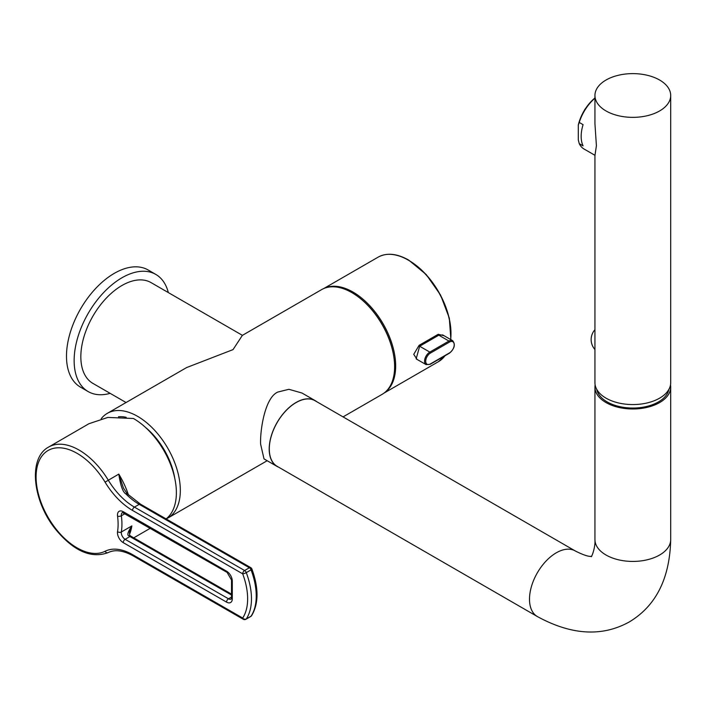 <?xml version="1.0" encoding="UTF-8"?>
<svg xmlns="http://www.w3.org/2000/svg" width="706" height="706" viewBox="0 0 706 706"><rect width="100%" height="100%" fill="white"/><g stroke="black" fill="none" stroke-linecap="round" stroke-linejoin="round"><path stroke-width="1.06" d="M105.07 482.145A57.901 33.482 -120.1 0 0 47.77 450.684A57.901 33.482 -120.1 0 0 47.77 516.774A57.901 33.482 -120.1 0 0 105.07 551.28A56.824 32.855 59.9 0 1 132.525 554.607L242.688 618.024A55.915 32.335 -120.1 0 0 242.688 573.837L132.525 510.42A56.824 32.855 59.9 0 1 105.07 482.145L118.793 474.097L123.409 487.97L127.124 493.679A2.709 0.918 135.1 0 0 125.88 493.909A54.115 31.293 -120.1 0 0 139.214 504.34L134.431 507.111A54.115 31.293 59.9 0 1 108.292 480.177A60.61 35.044 -120.1 0 0 48.635 447.057L88.965 423.706L107.806 417.431L133.452 418.49A60.61 35.044 -120.1 0 1 176.376 492.682A60.61 35.044 59.9 0 1 166.095 518.901M128.439 494.968A60.61 35.044 59.9 0 0 118.793 474.097C120.541 485.666 122.897 492.267 125.88 493.909M242.688 618.024A2.709 1.562 119.9 0 0 243.252 619.259A2.709 2.709 0 0 0 245.953 619.259A2.709 1.562 -120.1 0 0 246.279 618.95A58.624 33.897 -120.1 0 0 246.279 572.628A2.709 1.562 -120.1 0 0 244.603 570.519L249.377 567.756A2.709 1.562 59.9 0 1 251.054 569.866A58.624 33.897 59.9 0 1 251.054 616.188L246.279 618.95A2.709 2.118 33.5 0 1 242.688 618.024M166.148 518.936A60.478 34.912 60 0 0 167.807 518.08A60.478 34.912 60 0 0 180.33 490.396A60.478 34.912 -120 0 0 153.934 429.539A60.478 34.912 -120 0 0 107.33 413.337A60.478 34.912 -120 0 0 101.187 418.755M118.458 416.778A53.709 31.011 60 0 1 126.171 417.299M145.427 427.342A53.709 31.011 60 0 1 174.753 478.262M107.33 413.337L186.587 367.579L233.033 349.611L242.361 335.376L321.618 289.619A60.478 34.912 -120 0 1 368.214 305.822A60.478 34.912 -120 0 1 394.619 366.679A60.478 34.912 60 0 1 382.087 394.363L343.063 416.893M277.07 466.437A38.018 21.948 120 0 1 271.245 435.973A38.018 21.948 120 0 1 296.079 402.473A38.018 21.948 -60 0 1 315.088 400.584L302.027 393.048L288.913 389.297L277.97 392.015C264.953 397.231 260.029 430.166 260.593 444.065L264.009 458.891L277.07 466.437A38.018 21.948 120 0 0 278.746 467.24M126.056 402.526L92.883 383.376A58.174 33.588 -60 0 1 83.97 336.753A58.174 33.588 -60 0 1 121.97 285.489A58.174 33.588 -60 0 1 151.058 282.612L242.414 335.35M168.319 292.575A67.644 39.051 -60 0 0 155.797 274.413A67.644 39.051 -60 0 0 103.667 292.531A67.644 39.051 -60 0 0 74.139 360.607A67.644 39.051 120 0 0 88.153 391.574A67.644 39.051 120 0 0 110.145 393.339M155.797 274.413L148.145 269.992A67.644 39.051 -60 0 0 96.016 288.11A67.644 39.051 -60 0 0 66.488 356.186A67.644 39.051 120 0 0 80.502 387.153L88.153 391.574M315.088 400.584A38.018 21.948 -60 0 1 316.623 401.635M296.079 402.579A37.877 21.868 120 0 0 271.333 435.964A37.877 21.868 120 0 0 277.14 466.322L537.345 616.55A37.877 21.868 120 0 1 531.539 586.192A37.877 21.868 120 0 1 556.284 552.807A37.877 21.868 120 0 1 575.231 550.936L315.026 400.708A37.877 21.868 120 0 0 296.079 402.579M595.132 384.902A37.877 21.868 0 0 0 594.937 387.117A37.877 21.868 0 0 0 618.324 407.318A37.877 21.868 0 0 0 659.607 402.579A37.877 21.868 0 0 0 670.7 387.117A37.877 21.868 0 0 0 670.506 384.902M668.847 389.447A36.262 20.933 180 0 1 632.823 408.05A36.262 20.933 180 0 1 596.791 389.447M594.937 95.486L594.937 123.735L596.411 145.718L594.937 155.62L594.937 382.696A37.877 21.868 0 0 0 606.03 398.158A37.877 21.868 0 0 0 647.314 402.905A37.877 21.868 0 0 0 670.7 382.696L670.7 95.486A37.877 21.868 0 0 0 659.607 80.025A37.877 21.868 0 0 0 618.324 75.286A37.877 21.868 0 0 0 594.937 95.486A37.877 21.868 0 0 0 606.03 110.957A37.877 21.868 0 0 0 647.314 115.696A37.877 21.868 0 0 0 670.7 95.486M444.065 335.721L438.232 334.291L419.099 345.34L413.734 354.341L417.096 359.425M449.528 352.876A6.628 3.83 120 0 0 454.214 344.757A6.628 3.83 120 0 0 449.528 342.048L430.395 353.097A6.628 3.83 120 0 0 425.709 361.216A6.628 3.83 120 0 0 430.395 363.917L449.528 352.876A0.812 0.468 60 0 1 449.36 353.247C454.549 348.702 455.652 344.51 452.67 340.689L442.715 334.935L438.797 335.191L419.664 346.24L416.143 358.877L426.097 364.623L430.228 364.296A0.812 0.468 60 0 1 429.822 364.252M250.727 567.624A2.709 1.562 119.9 0 0 249.377 567.756L139.214 504.34A2.709 1.562 119.9 0 1 140.565 504.208L250.727 567.624A2.709 2.709 0 0 1 251.91 569.01A2.709 0.609 159.4 0 1 251.054 569.866L246.279 572.628A2.709 0.609 -20.6 0 1 242.688 573.837A2.709 1.562 -60.1 0 1 244.603 570.519L134.431 507.111A2.709 1.562 -60.1 0 0 132.525 510.42M251.91 569.01C258.811 588.133 258.723 603.674 251.627 615.641A2.709 2.118 -146.5 0 1 251.054 616.188A2.709 1.562 59.9 0 1 250.736 616.488A2.709 1.562 59.9 0 1 250.303 616.62M232.3 598.785A8.119 4.695 59.9 0 1 226.555 602.112L123.215 542.623A8.119 4.695 59.9 0 1 117.549 531.644A57.901 33.482 -120.1 0 0 117.549 516.148A8.119 4.695 59.9 0 1 123.215 511.691L226.555 571.18A8.119 4.695 59.9 0 1 232.3 581.117L232.3 598.785A2.709 1.562 180 0 1 231.506 597.682L231.18 599.059A5.41 3.133 59.9 0 1 228.47 598.794L125.13 539.313A5.41 3.133 59.9 0 1 121.353 531.989L131.854 525.908L129.657 531.15C129.322 534.248 129.56 535.792 130.354 535.775A2.709 1.174 130.1 0 0 129.048 535.933A5.41 3.133 -120.1 0 0 129.904 536.542L231.506 595.026M129.542 534.327A60.61 35.044 59.9 0 0 131.854 525.908C127.76 532.033 126.824 535.377 129.048 535.933M594.937 98.205A32.467 18.744 120 0 0 579.247 122.456L578.293 125.086L578.293 139.903L579.247 143.645A32.467 18.744 120 0 0 584.056 149.019L594.955 155.311M579.247 122.456L583.077 124.662A32.467 18.744 -60 0 0 583.077 145.851L579.247 143.645M578.293 125.086A31.117 17.968 -60 0 1 594.937 97.993M580.703 117.584A2.709 1.562 -60 0 1 580.809 117.293A2.709 1.562 -60 0 1 581.064 116.746M584.374 110.357A2.709 1.562 -60 0 1 584.842 109.404A2.709 1.562 -60 0 1 585.442 108.671M117.549 531.644A2.709 1.8 8.9 0 0 121.353 531.989A60.61 35.044 -120.1 0 0 121.353 515.768L125.015 513.641M117.549 516.148A2.709 1.288 -7.6 0 0 121.353 515.768A5.41 3.133 59.9 0 1 122.42 512.538L227.12 572.416L231.506 580.005L231.506 597.682M132.525 554.607A2.709 1.562 119.9 0 0 133.09 555.851L243.252 619.259M105.07 551.28A2.709 2.206 63.4 0 0 108.194 552.595A2.709 2.206 63.4 0 0 108.292 552.542M591.24 556.443C590.904 558.508 595.59 548.456 594.937 539.552A37.877 21.868 0 0 0 618.324 559.761A37.877 21.868 0 0 0 659.607 555.022A37.877 21.868 0 0 0 670.7 539.552C669.809 578.417 656.024 605.872 629.346 621.907C602.165 636.997 571.498 635.206 537.345 616.55M359.936 298.17A59.525 34.365 60 0 1 393.842 356.909M324.063 288.419A60.337 34.841 60 0 1 353 292.063A60.337 34.841 60 0 1 392.086 344.14A60.337 34.841 60 0 1 384.355 392.845M323.71 288.569L378.134 257.143A60.337 34.841 60 0 1 408.306 260.135A60.337 34.841 60 0 1 450.684 339.542M444.948 355.789A60.337 34.841 60 0 1 438.479 361.657L384.046 393.083M408.88 260.452A59.542 34.373 60 0 1 450.966 334.538M438.232 334.291A0.812 0.468 -120 0 0 438.797 335.191L448.954 341.051L429.822 352.1L419.664 346.24A0.812 0.468 -120 0 1 419.099 345.34M430.395 353.097A0.812 0.468 -120 0 0 429.822 352.1A7.439 4.298 120 0 0 424.959 358.657A7.439 4.298 120 0 0 426.097 364.623M430.395 363.917A0.812 0.468 60 0 1 430.228 364.296L449.36 353.247A0.812 0.468 60 0 1 448.954 353.203M449.528 342.048A0.812 0.468 -120 0 0 448.954 341.051A7.439 4.298 120 0 1 452.67 340.689M130.354 535.775L131.254 536.41A2.709 1.562 119.9 0 0 129.904 536.542L125.13 539.313A2.709 1.562 -60.1 0 0 123.215 542.623M123.215 511.691A2.709 1.562 119.9 0 0 123.779 512.935M226.555 571.18A2.709 1.562 119.9 0 0 227.12 572.416M232.3 581.117A2.709 1.562 180 0 1 231.506 580.005M226.555 602.112A2.709 1.562 -60.1 0 1 228.47 598.794L231.506 597.029M127.124 493.679L140.565 504.208M133.09 555.851C123.135 550.389 114.84 549.303 108.194 552.595C91.277 558.817 73.839 551.174 55.862 529.677C32.714 501.463 27.71 458.15 48.635 447.057M133.752 537.848L150.352 528.229M167.807 518.08L267.168 460.718M591.707 556.178C592.14 555.454 591.399 559.126 575.231 550.936M594.937 539.552L594.937 387.117M670.7 539.552L670.7 387.117M378.134 257.143C386.764 252.492 396.957 253.48 408.712 260.09L426.212 274.537L440.588 295.09L449.325 318.132L450.878 339.648M445.045 355.736L438.479 361.657M245.953 619.259L250.736 616.488A2.709 2.709 0 0 0 251.627 615.641M131.254 536.41L231.506 594.117M594.937 329.693A14.879 14.879 0 0 0 594.937 349.532"/></g></svg>
